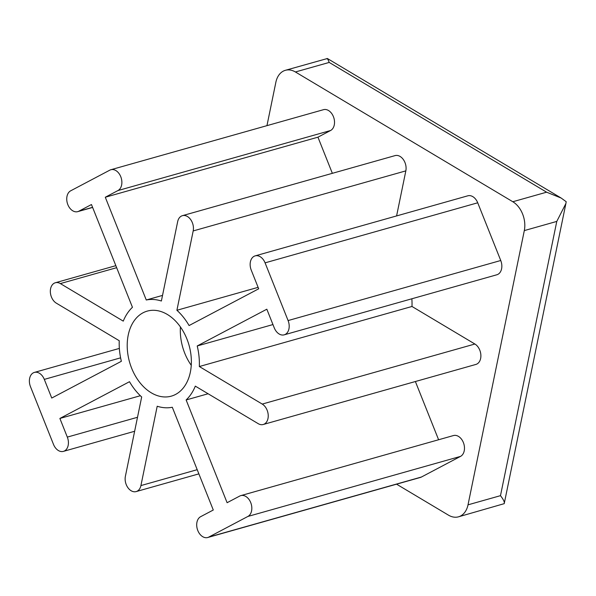 <?xml version="1.0" encoding="UTF-8"?>
<svg xmlns="http://www.w3.org/2000/svg" width="596" height="596" viewBox="0 0 596 596"><rect width="100%" height="100%" fill="white"/><g stroke="black" fill="none" stroke-linecap="round" stroke-linejoin="round"><path stroke-width="0.89" d="M396.571 484.175L448.468 515.153A22.089 15.459 -105.8 0 0 458.495 516.821A22.089 15.459 -105.8 0 0 468.016 504.834L524.309 230.592A22.089 15.459 -105.8 0 0 512.806 201.739L295.407 71.974A22.089 15.459 -105.8 0 0 285.38 70.306L327.39 58.512L561.171 198.051L566.2 201.716L565.887 203.534L556.776 221.421L500.484 495.663C503.523 499.604 504.767 502.272 504.216 503.657L565.887 203.534M561.171 198.051L546.606 192.188L329.208 62.431C327.867 59.026 327.07 57.842 326.824 58.87M458.495 516.821L504.216 503.657M285.38 70.306A22.089 15.459 -105.8 0 0 275.859 82.3L266.956 125.644M59.883 418.452L129.496 381.701A55.227 38.643 -105.8 0 0 141.677 396.973L125.384 476.316A11.048 7.726 -105.8 0 0 127.857 487.61A11.048 7.726 -105.8 0 0 136.156 491.581A11.048 7.726 -105.8 0 0 140.917 485.584L157.202 406.241A55.227 38.643 -105.8 0 0 172.304 407.254L213.286 510.012L200.643 516.68A11.048 7.726 -105.8 0 0 197.522 529.769A11.048 7.726 -105.8 0 0 207.713 537.518A11.048 7.726 -105.8 0 0 208.786 537.085L247.884 516.449A11.048 7.726 -105.8 0 0 251.005 503.359A11.048 7.726 -105.8 0 0 240.814 495.619A11.048 7.726 -105.8 0 0 239.748 496.043L227.106 502.711L186.131 399.961A55.227 38.643 -105.8 0 0 195.317 386.126L258.21 423.667A11.048 7.726 -105.8 0 0 263.223 424.501A11.048 7.726 -105.8 0 0 268.222 415.203A11.048 7.726 -105.8 0 0 262.233 404.073L199.332 366.533A55.227 38.643 -105.8 0 0 197.216 345.956L266.829 309.205L274.264 327.86A11.048 7.726 -105.8 0 0 284.18 334.84A11.048 7.726 -105.8 0 0 288.091 320.566L265.078 262.851A11.048 7.726 -105.8 0 0 255.162 255.87A11.048 7.726 -105.8 0 0 251.251 270.144L258.694 288.799L189.081 325.55A55.227 38.643 -105.8 0 0 176.9 310.278L193.186 230.935A11.048 7.726 -105.8 0 0 190.713 219.641A11.048 7.726 -105.8 0 0 182.421 215.67A11.048 7.726 -105.8 0 0 177.66 221.667L161.374 301.01A55.227 38.643 -105.8 0 0 146.266 299.997L105.291 197.239L117.926 190.571A11.048 7.726 -105.8 0 0 121.055 177.481A11.048 7.726 -105.8 0 0 110.856 169.733A11.048 7.726 -105.8 0 0 109.791 170.165L70.693 190.802A11.048 7.726 -105.8 0 0 67.564 203.892A11.048 7.726 -105.8 0 0 77.763 211.632A11.048 7.726 -105.8 0 0 78.828 211.208L91.464 204.54L132.446 307.29A55.227 38.643 -105.8 0 0 123.26 321.125L60.36 283.584A11.048 7.726 -105.8 0 0 55.346 282.75A11.048 7.726 -105.8 0 0 50.347 292.047A11.048 7.726 -105.8 0 0 56.344 303.17L119.237 340.718A55.227 38.643 -105.8 0 0 121.361 361.295L51.748 398.046L44.305 379.391A11.048 7.726 -105.8 0 0 34.389 372.411A11.048 7.726 -105.8 0 0 30.485 386.685L53.498 444.4A11.048 7.726 -105.8 0 0 63.414 451.381A11.048 7.726 -105.8 0 0 67.318 437.106L59.883 418.452L140.336 395.729M207.713 537.518L420.366 477.456A11.048 7.726 -105.8 0 0 421.432 477.023L460.529 456.387A11.048 7.726 -105.8 0 0 463.658 443.305A11.048 7.726 -105.8 0 0 453.459 435.557L240.814 495.619M438.604 439.751L415.382 381.522M186.131 399.961L208.101 393.755M263.223 424.501L475.876 364.439A11.048 7.726 -105.8 0 0 480.875 355.142A11.048 7.726 -105.8 0 0 474.885 344.019L411.985 306.471A55.227 38.643 -105.8 0 0 411.866 298.775M199.332 366.533L411.985 306.471M197.216 345.956L272.953 324.559M284.18 334.84L496.833 274.778A11.048 7.726 -105.8 0 0 500.744 260.504L477.724 202.789A11.048 7.726 -105.8 0 0 467.815 195.808L255.162 255.87M176.9 310.278L258.113 287.339M396.593 215.923L405.839 170.873A11.048 7.726 -105.8 0 0 403.365 159.579A11.048 7.726 -105.8 0 0 395.073 155.608L182.421 215.67M146.266 299.997L162.522 295.4M332.352 173.324L317.944 137.177L330.579 130.509A11.048 7.726 -105.8 0 0 333.7 117.419A11.048 7.726 -105.8 0 0 323.509 109.679L110.856 169.733M105.291 197.239L317.944 137.177M190.347 372.165A44.186 30.91 -105.8 0 0 180.446 326.988A44.186 30.91 -105.8 0 0 147.279 311.105A44.186 30.91 -105.8 0 0 129.541 362.025A44.186 30.91 -105.8 0 0 171.298 396.146A44.186 30.91 -105.8 0 0 190.347 372.165M180.424 326.951A44.186 30.91 -105.8 0 0 191.256 365.303M524.309 230.592L556.776 221.421M512.806 201.739L546.606 192.188M468.016 504.834L500.484 495.663M44.305 379.391L120.601 357.838M67.318 437.106L137.505 417.282M140.917 485.584L197.201 469.685M208.786 537.085L421.432 477.023M247.884 516.449L460.529 456.387M262.233 404.073L474.885 344.019M288.091 320.566L500.744 260.504M265.078 262.851L477.724 202.789M193.186 230.935L405.839 170.873M117.926 190.571L330.579 130.509M78.828 211.208L92.581 207.326M60.36 283.584L116.652 267.686M295.407 71.974L329.208 62.431M119.356 348.414L34.389 372.411M134.636 431.266L63.414 451.381M198.87 473.865L136.156 491.581M92.626 207.438L77.763 211.632M115.84 265.667L55.346 282.75"/></g></svg>
